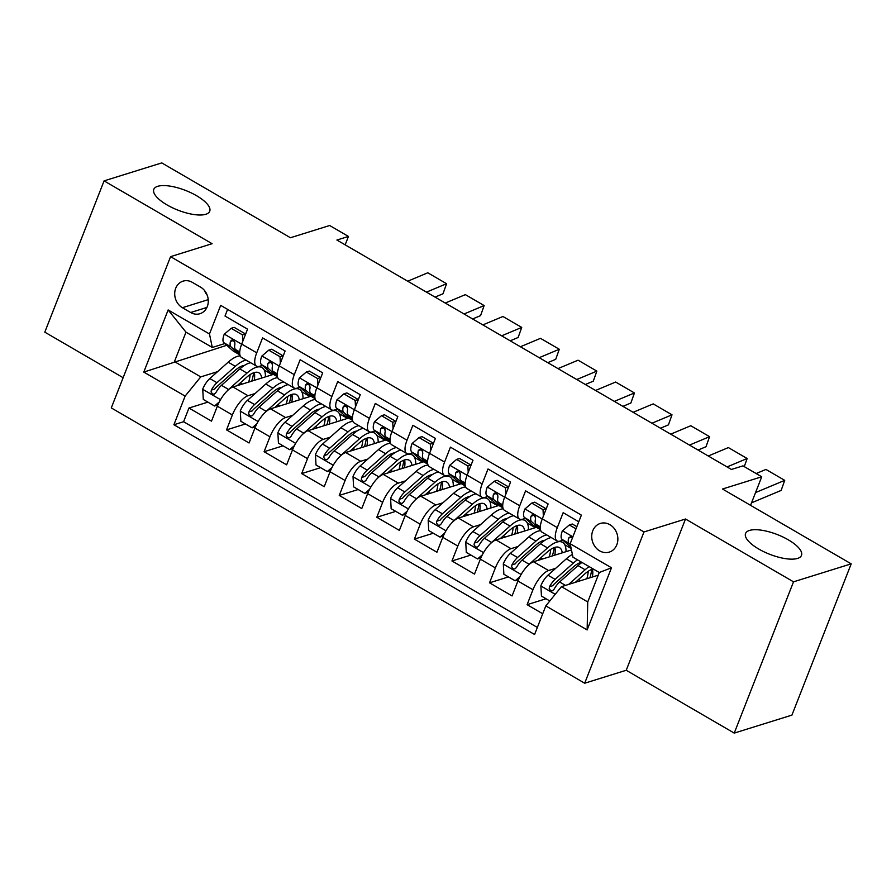 <?xml version="1.0" encoding="UTF-8"?>
<svg xmlns="http://www.w3.org/2000/svg" width="896" height="896" viewBox="0 0 896 896"><rect width="100%" height="100%" fill="white"/><g stroke="black" fill="none" stroke-linecap="round" stroke-linejoin="round"><path stroke-width="1.34" d="M749.47 530.443A30.027 10.562 -158.6 0 1 783.037 537.051A30.027 10.562 -158.6 0 1 801.472 555.386A30.027 10.562 -158.6 0 1 797.563 558.421A30.027 10.562 -158.6 0 1 764.008 551.813A30.027 10.562 -158.6 0 1 745.562 533.478A30.027 10.562 -158.6 0 1 749.47 530.443M157.718 186.312A30.027 10.562 -158.6 0 1 191.274 192.92A30.027 10.562 -158.6 0 1 209.72 211.254A30.027 10.562 -158.6 0 1 205.811 214.278A30.027 10.562 -158.6 0 1 172.245 207.67A30.027 10.562 -158.6 0 1 153.81 189.347A30.027 10.562 -158.6 0 1 157.718 186.312M609.918 524.698A15.008 12.869 -107.3 0 0 600.32 523.443A15.008 12.869 -107.3 0 0 591.73 536.077A15.008 12.869 -107.3 0 0 599.659 550.861A15.008 12.869 -107.3 0 0 609.258 552.104A15.008 12.869 -107.3 0 0 617.859 539.47A15.008 12.869 -107.3 0 0 609.918 524.698M734.238 733.096L791.918 715.12L851.2 563.853L793.52 581.829L685.507 519.008L643.978 531.955L584.696 683.222L626.226 670.275L734.238 733.096L793.52 581.829M643.978 531.955L170.576 256.648L111.294 407.915L584.696 683.222M170.576 256.648L212.106 243.701L104.082 180.88L44.8 332.147L123.133 377.709M104.082 180.88L161.762 162.904L290.438 237.742L329.661 225.512L348.443 236.443L336.907 240.038L731.416 469.459L742.952 465.864L761.734 476.784L722.512 489.014L851.2 563.853M578.771 521.763L563.158 512.691L557.301 527.61L542.282 518.874A18.76 7.056 120.2 0 0 542.069 532.213L557.099 540.949A18.76 7.056 -59.8 0 1 557.301 527.61M542.282 518.874L548.128 503.944L525.582 490.84L519.736 505.758L504.706 497.022A18.76 7.056 120.2 0 0 504.504 510.362L519.523 519.109A18.76 7.056 -59.8 0 1 519.736 505.758M504.706 497.022L510.552 482.093L488.006 468.989L482.16 483.907L467.13 475.171A18.76 7.056 120.2 0 0 466.928 488.51L481.958 497.258A18.76 7.056 -59.8 0 1 482.16 483.907M467.13 475.171L472.976 460.253L450.442 447.138L444.584 462.056L429.565 453.32A18.76 7.056 120.2 0 0 429.352 466.67L444.382 475.406A18.76 7.056 -59.8 0 1 444.584 462.056M429.565 453.32L435.411 438.402L412.866 425.286L407.019 440.216L391.989 431.469A18.76 7.056 120.2 0 0 391.787 444.819L406.818 453.555A18.76 7.056 -59.8 0 1 407.019 440.216M391.989 431.469L397.835 416.55L375.29 403.435L369.443 418.365L354.413 409.618A18.76 7.056 120.2 0 0 354.211 422.968L369.242 431.704A18.76 7.056 -59.8 0 1 369.443 418.365M354.413 409.618L360.259 394.699L337.725 381.584L331.878 396.514L316.848 387.778A18.76 7.056 120.2 0 0 316.635 401.117L331.666 409.853A18.76 7.056 -59.8 0 1 331.878 396.514M316.848 387.778L322.694 372.848L300.149 359.744L294.302 374.662L279.272 365.926A18.76 7.056 120.2 0 0 279.07 379.266L294.101 388.002A18.76 7.056 -59.8 0 1 294.302 374.662M279.272 365.926L285.118 350.997L262.573 337.893L256.726 352.811A18.76 7.056 120.2 0 0 256.525 366.162A18.76 7.056 120.2 0 0 259.549 366.285L262.371 365.411M273.403 374.382L232.982 386.982A18.76 7.056 120.2 0 0 217.347 406.213L211.501 421.142L188.955 408.027L207.906 402.125M255.136 393.512L248.013 395.73A18.76 7.056 120.2 0 0 232.378 414.96L226.531 429.878L245.47 423.976M226.531 429.878L249.077 442.982L254.923 428.064A18.76 7.056 120.2 0 1 270.558 408.834L310.979 396.234M348.544 418.085L308.123 430.685A18.76 7.056 120.2 0 0 292.488 449.915L286.642 464.834L264.096 451.73L283.046 445.827M386.12 439.936L345.699 452.536A18.76 7.056 120.2 0 0 330.064 471.766L324.218 486.685L301.672 473.581L320.622 467.667M423.696 461.787L383.275 474.387A18.76 7.056 120.2 0 0 367.64 493.618L361.782 508.536L339.248 495.432L358.187 489.518M461.261 483.638L420.84 496.238A18.76 7.056 120.2 0 0 405.205 515.469L399.358 530.387L376.813 517.272L395.763 511.37M498.837 505.478L458.416 518.078A18.76 7.056 120.2 0 0 442.781 537.309L436.934 552.238L414.389 539.123L433.328 533.221M536.413 527.33L495.992 539.93A18.76 7.056 120.2 0 0 480.346 559.16L474.499 574.09L451.965 560.974L470.904 555.072M571.458 549.965L533.557 561.781A18.76 7.056 120.2 0 0 517.922 581.011L512.075 595.93L489.53 582.826L508.48 576.923M557.099 540.949A18.76 7.056 -59.8 0 0 560.123 541.083L562.946 540.21M519.523 519.109A18.76 7.056 -59.8 0 0 522.547 519.232L525.381 518.358M481.958 497.258A18.76 7.056 -59.8 0 0 484.982 497.392L487.805 496.507M444.382 475.406A18.76 7.056 -59.8 0 0 447.406 475.541L450.229 474.656M406.818 453.555A18.76 7.056 -59.8 0 0 409.842 453.69L412.664 452.805M369.242 431.704A18.76 7.056 -59.8 0 0 372.266 431.838L375.088 430.954M331.666 409.853A18.76 7.056 -59.8 0 0 334.69 409.987L337.523 409.102M294.101 388.002A18.76 7.056 -59.8 0 0 297.125 388.136L299.947 387.262M182.403 307.698L190.669 312.502A14.538 12.466 -107.3 0 0 199.965 313.712A14.538 12.466 -107.3 0 0 208.286 301.482A14.538 12.466 -107.3 0 0 200.603 287.157L192.338 282.352A14.538 12.466 -107.3 0 0 183.042 281.142A14.538 12.466 -107.3 0 0 174.709 293.384A14.538 12.466 -107.3 0 0 182.403 307.698L208.23 299.645M598.226 575.187L561.445 586.656L587.742 601.944L599.278 572.51L572.981 557.211L570.158 543.738L581.37 515.122L220.685 305.368L209.474 333.984L212.285 347.458L224.806 343.56M570.158 543.738L611.486 567.773L587.138 629.922L545.81 605.886L534.587 634.502L173.902 424.749L185.114 396.122L143.786 372.086L168.134 309.949L209.474 333.984M555.71 568.299L548.587 570.528L533.557 561.781M518.134 546.459L511.011 548.677L495.992 539.93M480.558 524.608L473.446 526.826L458.416 518.078M442.994 502.757L435.87 504.974L420.84 496.238M405.418 480.906L398.306 483.123L383.275 474.387M367.842 459.054L360.73 461.272L345.699 452.536M330.277 437.203L323.154 439.421L308.123 430.685M292.701 415.352L285.589 417.57L270.558 408.834M188.955 408.027L183.59 421.725L537.354 627.458M548.587 570.528A18.76 7.056 -59.8 0 0 532.952 589.747L527.106 604.677L542.718 613.76M489.53 582.826L495.376 567.907A18.76 7.056 -59.8 0 1 511.011 548.677M451.965 560.974L457.811 546.056A18.76 7.056 -59.8 0 1 473.446 526.826M414.389 539.123L420.235 524.205A18.76 7.056 -59.8 0 1 435.87 504.974M376.813 517.272L382.659 502.354A18.76 7.056 -59.8 0 1 398.306 483.123M339.248 495.432L345.094 480.502A18.76 7.056 -59.8 0 1 360.73 461.272M301.672 473.581L307.518 458.651A18.76 7.056 -59.8 0 1 323.154 439.421M264.096 451.73L269.954 436.8A18.76 7.056 -59.8 0 1 285.589 417.57M227.606 309.389L225.008 316.042L247.554 329.146L241.696 344.075A18.76 7.056 120.2 0 0 241.494 357.414L256.525 366.162M212.285 347.458L185.987 332.17L174.451 361.603L200.749 376.891L185.114 396.122M226.755 345.296L143.786 372.086M217.56 371.661L200.749 376.891M750.557 505.322L761.734 476.784M345.162 244.832L348.443 236.443M183.59 421.725L173.902 424.749M264.23 370.003L272.328 374.718M527.106 604.677L546.045 598.774M301.795 391.854L309.904 396.57M339.371 413.706L347.48 418.421M376.936 435.557L385.045 440.272M414.512 457.408L422.621 462.123M452.088 479.248L460.197 483.963M489.653 501.099L497.762 505.814M527.229 522.95L535.338 527.666M564.805 544.802L571.155 548.498M545.81 605.886L561.445 586.656M185.987 332.17L168.134 309.949M611.486 567.773L599.278 572.51M587.138 629.922L587.742 601.944M204.602 290.629A14.538 12.466 -107.3 0 0 207.234 295.243M685.507 519.008L626.226 670.275M242.782 341.309L242.446 334.858L231.168 328.306L224.213 334.298A12.432 4.682 120.2 0 0 223.866 342.72L232.725 350.605A35.885 13.507 120.2 0 0 233.565 351.221L239.893 354.894M407.702 281.21L427.784 272.787L446.578 283.718L442.994 293.776L435.053 297.114M426.485 292.13L446.578 283.718M242.446 334.858L245.437 333.928L234.17 327.365L231.168 328.306M239.702 353.226L235.514 349.496A12.432 4.682 -59.8 0 1 234.942 344.053L234.45 341.443L233.139 340.245L231.571 340.133L230.429 341.421A12.432 4.682 120.2 0 0 231 346.875L239.87 354.76L232.725 350.605M234.83 342.261L234.214 341.701A6.328 2.386 -59.8 0 1 233.766 340.637M226.845 391.272A12.432 4.682 -59.8 0 1 228.603 389.48L246.982 373.106A35.885 13.507 -59.8 0 1 261.99 367.55A35.885 13.507 -59.8 0 1 265.429 376.869M237.227 385.661L246.467 377.429A29.792 11.211 -59.8 0 1 258.933 372.826A29.792 11.211 -59.8 0 1 261.677 378.045M217.974 404.712L214.558 406L203.291 399.437L202.742 389.077A12.432 4.682 -59.8 0 1 209.821 378.56L228.189 362.174A35.885 13.507 -59.8 0 1 240.218 355.891M239.68 383.477A14.773 5.555 120.2 0 0 239.176 385.056M242.659 365.792A29.792 11.211 -59.8 0 1 242.805 366.531M214.558 406L219.307 401.912M246.187 360.147A35.885 13.507 120.2 0 0 235.334 366.33L216.955 382.704A12.432 4.682 120.2 0 0 211.366 390.074L211.053 391.955L212.632 394.05L214.29 394.128L215.869 392.694A12.432 4.682 -59.8 0 1 221.469 385.325L239.837 368.95A35.885 13.507 -59.8 0 1 250.701 362.768M251.765 381.136A35.885 13.507 120.2 0 0 253.579 372.803M254.229 380.363A29.792 11.211 120.2 0 0 254.307 372.557M211.366 390.074L214.682 389.043A6.328 2.386 -59.8 0 1 216.44 387.038L234.819 370.664A29.792 11.211 -59.8 0 1 244.35 365.467M250.096 374.606A29.792 11.211 -59.8 0 1 248.707 382.088M280.358 363.16L280.011 356.709L268.744 350.157L261.778 356.149A12.432 4.682 120.2 0 0 261.43 364.571L270.301 372.456A35.885 13.507 120.2 0 0 271.141 373.061L277.469 376.746M445.267 303.05L465.36 294.638L484.142 305.57L480.57 315.627L472.618 318.954M464.061 313.981L484.142 305.57M280.011 356.709L283.013 355.779L271.746 349.216L268.744 350.157M277.267 375.077L273.078 371.347A12.432 4.682 -59.8 0 1 272.507 365.893L272.026 363.294L270.704 362.096L269.136 361.984L268.005 363.272A12.432 4.682 120.2 0 0 268.576 368.726L277.435 376.611L270.301 372.456M272.395 364.101L271.779 363.552A6.328 2.386 -59.8 0 1 271.342 362.488M317.934 385L317.587 378.56L306.309 372.008L299.354 378A12.432 4.682 120.2 0 0 299.006 386.422L307.866 394.307A35.885 13.507 120.2 0 0 308.706 394.912L315.034 398.597M482.843 324.901L502.936 316.49L521.718 327.41L518.146 337.478L510.194 340.805M501.626 335.832L521.718 327.41M317.587 378.56L320.589 377.619L309.31 371.067L306.309 372.008M314.843 396.917L310.654 393.198A12.432 4.682 -59.8 0 1 310.083 387.744L309.602 385.134L308.28 383.947L306.712 383.835L305.57 385.123A12.432 4.682 120.2 0 0 306.141 390.578L315.011 398.462L307.866 394.307M309.971 385.952L309.355 385.403A6.328 2.386 -59.8 0 1 308.907 384.339M355.499 406.851L355.152 400.411L343.885 393.859L336.93 399.84A12.432 4.682 120.2 0 0 336.582 408.274L345.442 416.158A35.885 13.507 120.2 0 0 346.282 416.763L352.61 420.448M520.419 346.752L540.501 338.341L559.294 349.261L555.71 359.33L547.758 362.656M539.202 357.683L559.294 349.261M355.152 400.411L358.154 399.47L346.886 392.918L343.885 393.859M352.419 418.768L348.23 415.05A12.432 4.682 -59.8 0 1 347.659 409.595L347.166 406.986L345.856 405.787L344.277 405.686L343.146 406.974A12.432 4.682 120.2 0 0 343.717 412.418L352.576 420.314L345.442 416.158M347.547 407.803L346.92 407.254A6.328 2.386 -59.8 0 1 346.483 406.19M393.075 428.702L392.728 422.262L381.461 415.699L374.494 421.691A12.432 4.682 120.2 0 0 374.147 430.125L383.018 438.01A35.885 13.507 120.2 0 0 383.846 438.614L390.186 442.299M557.984 368.603L578.077 360.192L596.859 371.112L593.286 381.181L585.334 384.507M576.778 379.523L596.859 371.112M392.728 422.262L395.73 421.322L384.451 414.77L381.461 415.699M389.984 440.619L385.795 436.89A12.432 4.682 -59.8 0 1 385.224 431.446L384.742 428.837L383.421 427.638L381.853 427.538L380.722 428.826A12.432 4.682 120.2 0 0 381.293 434.269L390.152 442.154L383.018 438.01M385.112 429.654L384.496 429.106A6.328 2.386 -59.8 0 1 384.048 428.042M264.41 413.123A12.432 4.682 -59.8 0 1 266.179 411.331L284.547 394.957A35.885 13.507 -59.8 0 1 299.566 389.402A35.885 13.507 -59.8 0 1 303.005 398.72M274.803 407.512L284.032 399.28A29.792 11.211 -59.8 0 1 296.498 394.677A29.792 11.211 -59.8 0 1 299.253 399.896M255.539 426.563L252.134 427.851L240.867 421.288L240.307 410.928A12.432 4.682 -59.8 0 1 247.397 400.4L265.765 384.026A35.885 13.507 -59.8 0 1 277.782 377.742M277.256 405.328A14.773 5.555 120.2 0 0 276.752 406.907M280.235 387.643A29.792 11.211 -59.8 0 1 280.381 388.382M252.134 427.851L256.872 423.763M283.763 381.998A35.885 13.507 120.2 0 0 272.899 388.181L254.531 404.555A12.432 4.682 120.2 0 0 248.931 411.925L248.629 413.806L250.208 415.901L251.866 415.979L253.445 414.546A12.432 4.682 -59.8 0 1 259.045 407.176L277.413 390.802A35.885 13.507 -59.8 0 1 288.266 384.619M289.33 402.987A35.885 13.507 120.2 0 0 291.155 394.654M291.794 402.214A29.792 11.211 120.2 0 0 291.883 394.408M248.931 411.925L252.258 410.894A6.328 2.386 -59.8 0 1 254.016 408.89L272.384 392.504A29.792 11.211 -59.8 0 1 281.926 387.318M287.672 396.458A29.792 11.211 -59.8 0 1 286.283 403.928M301.986 434.974A12.432 4.682 -59.8 0 1 303.755 433.182L322.123 416.808A35.885 13.507 -59.8 0 1 337.142 411.253A35.885 13.507 -59.8 0 1 340.581 420.571M312.379 429.363L321.608 421.131A29.792 11.211 -59.8 0 1 334.074 416.528A29.792 11.211 -59.8 0 1 336.818 421.736M293.115 448.414L289.71 449.691L278.432 443.139L277.883 432.779A12.432 4.682 -59.8 0 1 284.962 422.251L303.341 405.877A35.885 13.507 -59.8 0 1 315.358 399.594M314.821 427.179A14.773 5.555 120.2 0 0 314.317 428.758M317.8 409.483A29.792 11.211 -59.8 0 1 317.957 410.234M289.71 449.691L294.448 445.614M321.328 403.85A35.885 13.507 120.2 0 0 310.475 410.032L292.107 426.406A12.432 4.682 120.2 0 0 286.507 433.776L286.194 435.658L287.773 437.752L289.43 437.83L291.021 436.397A12.432 4.682 -59.8 0 1 296.61 429.027L314.989 412.653A35.885 13.507 -59.8 0 1 325.842 406.47M326.906 424.827A35.885 13.507 120.2 0 0 328.731 416.494M329.37 424.066A29.792 11.211 120.2 0 0 329.448 416.259M286.507 433.776L289.822 432.746A6.328 2.386 -59.8 0 1 291.592 430.73L309.96 414.355A29.792 11.211 -59.8 0 1 319.491 409.158M325.237 418.309A29.792 11.211 -59.8 0 1 323.859 425.779M339.562 456.826A12.432 4.682 -59.8 0 1 341.32 455.034L359.699 438.648A35.885 13.507 -59.8 0 1 374.707 433.104A35.885 13.507 -59.8 0 1 378.146 442.422M349.944 451.214L359.184 442.982A29.792 11.211 -59.8 0 1 371.65 438.379A29.792 11.211 -59.8 0 1 374.394 443.587M330.691 470.254L327.275 471.542L316.008 464.99L315.459 454.63A12.432 4.682 -59.8 0 1 322.538 444.102L340.906 427.728A35.885 13.507 -59.8 0 1 352.934 421.445M352.397 449.03A14.773 5.555 120.2 0 0 351.893 450.61M355.376 431.334A29.792 11.211 -59.8 0 1 355.522 432.085M327.275 471.542L332.024 467.466M358.904 425.69A35.885 13.507 120.2 0 0 348.051 431.883L329.672 448.258A12.432 4.682 120.2 0 0 324.083 455.627L323.77 457.509L325.349 459.592L327.006 459.67L328.586 458.248A12.432 4.682 -59.8 0 1 334.186 450.878L352.554 434.504A35.885 13.507 -59.8 0 1 363.418 428.322M364.482 446.678A35.885 13.507 120.2 0 0 366.296 438.346M366.946 445.917A29.792 11.211 120.2 0 0 367.024 438.11M324.083 455.627L327.398 454.586A6.328 2.386 -59.8 0 1 329.157 452.581L347.536 436.206A29.792 11.211 -59.8 0 1 357.067 431.01M362.813 440.16A29.792 11.211 -59.8 0 1 361.424 447.63M377.126 478.677A12.432 4.682 -59.8 0 1 378.896 476.874L397.264 460.499A35.885 13.507 -59.8 0 1 412.283 454.955A35.885 13.507 -59.8 0 1 415.722 464.274M387.52 473.066L396.749 464.834A29.792 11.211 -59.8 0 1 409.214 460.23A29.792 11.211 -59.8 0 1 411.97 465.438M368.256 492.106L364.851 493.394L353.584 486.842L353.024 476.482A12.432 4.682 -59.8 0 1 360.102 465.954L378.482 449.579A35.885 13.507 -59.8 0 1 390.499 443.296M389.973 470.882A14.773 5.555 120.2 0 0 389.469 472.45M392.952 453.186A29.792 11.211 -59.8 0 1 393.098 453.936M364.851 493.394L369.589 489.317M396.48 447.541A35.885 13.507 120.2 0 0 385.616 453.723L367.248 470.109A12.432 4.682 120.2 0 0 361.648 477.478L361.334 479.36L362.925 481.443L364.571 481.522L366.162 480.099A12.432 4.682 -59.8 0 1 371.75 472.73L390.13 456.355A35.885 13.507 -59.8 0 1 400.982 450.162M402.046 468.53A35.885 13.507 120.2 0 0 403.872 460.197M404.51 467.768A29.792 11.211 120.2 0 0 404.589 459.962M361.648 477.478L364.974 476.437A6.328 2.386 -59.8 0 1 366.733 474.432L385.101 458.058A29.792 11.211 -59.8 0 1 394.643 452.861M400.389 462.011A29.792 11.211 -59.8 0 1 399 469.482M430.64 450.554L430.304 444.114L419.026 437.55L412.07 443.542A12.432 4.682 120.2 0 0 411.723 451.976L420.582 459.861A35.885 13.507 120.2 0 0 421.422 460.466L427.75 464.15M595.56 390.454L615.653 382.043L634.435 392.963L630.851 403.032L622.91 406.358M614.342 401.374L634.435 392.963M430.304 444.114L433.306 443.173L422.027 436.621L419.026 437.55M427.56 462.47L423.371 458.741A12.432 4.682 -59.8 0 1 422.8 453.298L422.318 450.688L420.997 449.49L419.474 449.366L418.286 450.677A12.432 4.682 120.2 0 0 418.858 456.12L427.728 464.005L420.582 459.861M422.688 451.506L422.072 450.957A6.328 2.386 -59.8 0 1 421.624 449.882M414.702 500.517A12.432 4.682 -59.8 0 1 416.461 498.725L434.84 482.35A35.885 13.507 -59.8 0 1 449.859 476.806A35.885 13.507 -59.8 0 1 453.286 486.125M425.096 494.906L434.325 486.685A29.792 11.211 -59.8 0 1 446.79 482.07A29.792 11.211 -59.8 0 1 449.534 487.29M405.832 513.957L402.427 515.245L391.149 508.693L390.6 498.333A12.432 4.682 -59.8 0 1 397.678 487.805L416.058 471.43A35.885 13.507 -59.8 0 1 428.075 465.147M427.538 492.733A14.773 5.555 120.2 0 0 427.034 494.301M430.517 475.037A29.792 11.211 -59.8 0 1 430.662 475.787M402.427 515.245L407.165 511.168M434.045 469.392A35.885 13.507 120.2 0 0 423.192 475.574L404.813 491.96A12.432 4.682 120.2 0 0 399.224 499.33L398.91 501.2L400.49 503.294L402.147 503.373L403.738 501.95A12.432 4.682 -59.8 0 1 409.326 494.581L427.694 478.195A35.885 13.507 -59.8 0 1 438.558 472.013M439.622 490.381A35.885 13.507 120.2 0 0 441.448 482.048M442.086 489.608A29.792 11.211 120.2 0 0 442.165 481.813M399.224 499.33L402.539 498.288A6.328 2.386 -59.8 0 1 404.309 496.283L422.677 479.909A29.792 11.211 -59.8 0 1 432.208 474.712M437.954 483.862A29.792 11.211 -59.8 0 1 436.565 491.333M468.216 472.405L467.869 465.954L456.602 459.402L449.646 465.394A12.432 4.682 120.2 0 0 449.299 473.816L458.158 481.712A35.885 13.507 120.2 0 0 458.998 482.317L465.326 486.002M633.136 412.306L653.218 403.883L672.011 414.814L668.427 424.872L660.475 428.21M651.918 423.226L672.011 414.814M467.869 465.954L470.87 465.024L459.603 458.472L456.602 459.402M465.125 484.322L460.936 480.592A12.432 4.682 -59.8 0 1 460.376 475.149L459.883 472.539L458.573 471.341L456.994 471.24L455.862 472.528A12.432 4.682 120.2 0 0 456.434 477.971L465.293 485.856L458.158 481.712M460.264 473.357L459.637 472.808A6.328 2.386 -59.8 0 1 459.2 471.733M452.278 522.368A12.432 4.682 -59.8 0 1 454.037 520.576L472.405 504.202A35.885 13.507 -59.8 0 1 487.424 498.658A35.885 13.507 -59.8 0 1 490.862 507.965M462.661 516.757L471.901 508.525A29.792 11.211 -59.8 0 1 484.355 503.922A29.792 11.211 -59.8 0 1 487.11 509.141M443.408 535.808L439.992 537.096L428.725 530.544L428.176 520.173A12.432 4.682 -59.8 0 1 435.254 509.656L453.622 493.282A35.885 13.507 -59.8 0 1 465.651 486.998M465.114 514.573A14.773 5.555 120.2 0 0 464.61 516.152M468.093 496.888A29.792 11.211 -59.8 0 1 468.238 497.627M439.992 537.096L444.741 533.019M471.621 491.243A35.885 13.507 120.2 0 0 460.768 497.426L442.389 513.8A12.432 4.682 120.2 0 0 436.8 521.17L436.486 523.051L438.066 525.146L439.723 525.224L441.302 523.802A12.432 4.682 -59.8 0 1 446.902 516.432L465.27 500.046A35.885 13.507 -59.8 0 1 476.123 493.864M477.187 512.232A35.885 13.507 120.2 0 0 479.013 503.899M479.662 511.459A29.792 11.211 120.2 0 0 479.741 503.664M436.8 521.17L440.115 520.139A6.328 2.386 -59.8 0 1 441.874 518.134L460.253 501.76A29.792 11.211 -59.8 0 1 469.784 496.563M475.53 505.714A29.792 11.211 -59.8 0 1 474.141 513.184M505.792 494.256L505.445 487.805L494.178 481.253L487.211 487.245A12.432 4.682 120.2 0 0 486.864 495.667L495.734 503.552A35.885 13.507 120.2 0 0 496.563 504.168L502.902 507.842M670.701 434.157L690.794 425.734L709.576 436.666L706.003 446.723L698.051 450.061M689.494 445.077L709.576 436.666M505.445 487.805L508.446 486.875L497.168 480.323L494.178 481.253M502.701 506.173L498.512 502.443A12.432 4.682 -59.8 0 1 497.941 497L497.459 494.39L496.138 493.192L494.57 493.091L493.438 494.368A12.432 4.682 120.2 0 0 494.01 499.822L502.869 507.707L495.734 503.552M497.829 495.208L497.213 494.648A6.328 2.386 -59.8 0 1 496.765 493.584M489.843 544.219A12.432 4.682 -59.8 0 1 491.613 542.427L509.981 526.053A35.885 13.507 -59.8 0 1 525 520.498A35.885 13.507 -59.8 0 1 528.438 529.816M500.237 538.608L509.466 530.376A29.792 11.211 -59.8 0 1 521.931 525.773A29.792 11.211 -59.8 0 1 524.686 530.992M480.973 557.659L477.568 558.947L466.29 552.395L465.741 542.024A12.432 4.682 -59.8 0 1 472.819 531.507L491.198 515.122A35.885 13.507 -59.8 0 1 503.216 508.838M502.678 536.424A14.773 5.555 120.2 0 0 502.186 538.003M505.658 518.739A29.792 11.211 -59.8 0 1 505.814 519.478M477.568 558.947L482.306 554.859M509.197 513.094A35.885 13.507 120.2 0 0 498.333 519.277L479.965 535.651A12.432 4.682 120.2 0 0 474.365 543.021L474.051 544.902L475.642 546.997L477.288 547.075L478.878 545.642A12.432 4.682 -59.8 0 1 484.467 538.272L502.846 521.898A35.885 13.507 -59.8 0 1 513.699 515.715M514.763 534.083A35.885 13.507 120.2 0 0 516.589 525.75M517.227 533.31A29.792 11.211 120.2 0 0 517.306 525.504M474.365 543.021L477.691 541.99A6.328 2.386 -59.8 0 1 479.45 539.986L497.818 523.611A29.792 11.211 -59.8 0 1 507.36 518.414M513.106 527.554A29.792 11.211 -59.8 0 1 511.717 535.035M543.357 516.107L543.021 509.656L531.742 503.104L524.787 509.096A12.432 4.682 120.2 0 0 524.44 517.518L533.299 525.403A35.885 13.507 120.2 0 0 534.139 526.008L540.467 529.693M708.277 455.997L728.37 447.586L747.152 458.517L744.262 466.626M727.059 466.928L747.152 458.517M543.021 509.656L546.011 508.726L534.744 502.163L531.742 503.104M540.277 528.024L536.088 524.294A12.432 4.682 -59.8 0 1 535.517 518.84L535.024 516.242L533.714 515.043L532.146 514.931L531.003 516.219A12.432 4.682 120.2 0 0 531.574 521.674L540.445 529.558L533.299 525.403M535.405 517.048L534.789 516.499A6.328 2.386 -59.8 0 1 534.341 515.435M527.419 566.07A12.432 4.682 -59.8 0 1 529.178 564.278L547.557 547.904A35.885 13.507 -59.8 0 1 562.565 542.349A35.885 13.507 -59.8 0 1 566.003 551.667M537.813 560.459L547.042 552.227A29.792 11.211 -59.8 0 1 559.507 547.624A29.792 11.211 -59.8 0 1 562.251 552.843M518.549 579.51L515.144 580.798L503.866 574.235L503.317 563.875A12.432 4.682 -59.8 0 1 510.395 553.347L528.763 536.973A35.885 13.507 -59.8 0 1 540.792 530.69M540.254 558.275A14.773 5.555 120.2 0 0 539.75 559.854M543.234 540.59A29.792 11.211 -59.8 0 1 543.379 541.33M515.144 580.798L519.882 576.71M546.762 534.946A35.885 13.507 120.2 0 0 535.909 541.128L517.53 557.502A12.432 4.682 120.2 0 0 511.941 564.872L511.627 566.754L513.206 568.848L514.864 568.926L516.443 567.493A12.432 4.682 -59.8 0 1 522.043 560.123L540.411 543.749A35.885 13.507 -59.8 0 1 551.275 537.566M552.339 555.934A35.885 13.507 120.2 0 0 554.165 547.602M554.803 555.162A29.792 11.211 120.2 0 0 554.882 547.355M511.941 564.872L515.256 563.842A6.328 2.386 -59.8 0 1 517.014 561.837L535.394 545.451A29.792 11.211 -59.8 0 1 544.925 540.266M550.67 549.405A29.792 11.211 -59.8 0 1 549.282 556.886M575.994 528.842L569.318 524.955L562.352 530.947A12.432 4.682 120.2 0 0 562.005 539.37L570.875 547.254A35.885 13.507 120.2 0 0 570.898 547.277L570.875 547.254M756.146 473.536L765.934 469.437L784.717 480.357L781.144 490.426L751.531 502.835M755.541 492.587L784.717 480.357M576.856 526.658L572.32 524.014L569.318 524.955M572.454 537.869L570.483 536.682L568.579 538.07A12.432 4.682 120.2 0 0 569.15 543.525L570.338 544.578M572.298 538.294A6.328 2.386 -59.8 0 1 571.917 537.286M575.378 582.31L584.606 574.078A29.792 11.211 -59.8 0 1 593.253 569.005M568.702 584.394L585.122 569.755A35.885 13.507 -59.8 0 1 589.12 566.608M549.808 600.958L541.442 596.086L540.882 585.726A12.432 4.682 -59.8 0 1 547.971 575.198L566.339 558.824A35.885 13.507 -59.8 0 1 572.387 554.411M577.83 580.126A14.773 5.555 120.2 0 0 577.326 581.706M580.81 562.43A29.792 11.211 -59.8 0 1 580.955 563.181M577.472 559.832A35.885 13.507 120.2 0 0 573.474 562.979L555.106 579.354A12.432 4.682 120.2 0 0 549.517 586.723L549.203 588.605L550.782 590.699L552.44 590.778L554.019 589.344A12.432 4.682 -59.8 0 1 559.619 581.974L577.987 565.6A35.885 13.507 -59.8 0 1 581.986 562.453M589.904 577.774A35.885 13.507 120.2 0 0 591.73 569.453M592.379 577.013A29.792 11.211 120.2 0 0 592.458 569.206M549.517 586.723L552.832 585.693A6.328 2.386 -59.8 0 1 554.59 583.677L572.97 567.302A29.792 11.211 -59.8 0 1 581.605 562.24M588.246 571.256A29.792 11.211 -59.8 0 1 586.858 578.726M248.013 395.73L232.982 386.982M232.378 414.96L217.347 406.213M532.952 589.747L517.922 581.011M495.376 567.907L480.346 559.16M457.811 546.056L442.781 537.309M420.235 524.205L405.205 515.469M382.659 502.354L367.64 493.618M345.094 480.502L330.064 471.766M307.518 458.651L292.488 449.915M269.954 436.8L254.923 428.064M256.726 352.811L241.696 344.075M206.92 307.44L190.669 312.502M241.651 344.187L224.381 334.152M231 346.875L223.866 342.72M239.725 351.949L235.514 349.496M233.531 340.458L230.429 341.421M202.754 389.334L220.539 399.683M242.357 384.059L240.341 382.894M239.837 368.95L246.982 373.106M228.189 362.174L235.334 366.33M221.469 385.325L228.603 389.48M209.821 378.56L216.955 382.704M279.227 366.038L261.957 355.992M268.576 368.726L261.43 364.571M277.301 373.8L273.078 371.347M271.096 362.309L268.005 363.272M316.803 387.89L299.522 377.843M306.141 390.578L299.006 386.422M314.866 395.651L310.654 393.198M308.672 384.16L305.57 385.123M354.368 409.741L337.098 399.694M343.717 412.418L336.582 408.274M352.442 417.502L348.23 415.05M346.248 406.011L343.146 406.974M391.944 431.592L374.674 421.546M381.293 434.269L374.147 430.125M390.018 439.342L385.795 436.89M383.813 427.862L380.722 428.826M240.33 411.186L258.104 421.534M279.933 405.91L277.917 404.734M277.413 390.802L284.547 394.957M265.765 384.026L272.899 388.181M259.045 407.176L266.179 411.331M247.397 400.4L254.531 404.555M277.894 433.037L295.68 443.386M317.509 427.762L315.482 426.586M314.989 412.653L322.123 416.808M303.341 405.877L310.475 410.032M296.61 429.027L303.755 433.182M284.962 422.251L292.107 426.406M315.47 454.888L333.256 465.226M355.074 449.613L353.058 448.437M352.554 434.504L359.699 438.648M340.906 427.728L348.051 431.883M334.186 450.878L341.32 455.034M322.538 444.102L329.672 448.258M353.035 476.739L370.821 487.077M392.65 471.464L390.634 470.288M390.13 456.355L397.264 460.499M378.482 449.579L385.616 453.723M371.75 472.73L378.896 476.874M360.102 465.954L367.248 470.109M429.509 453.443L412.238 443.397M418.858 456.12L411.723 451.976M427.582 461.194L423.371 458.741M421.389 449.714L418.286 450.677M390.611 498.59L408.397 508.928M430.226 493.315L428.198 492.139M427.694 478.195L434.84 482.35M416.058 471.43L423.192 475.574M409.326 494.581L416.461 498.725M397.678 487.805L404.813 491.96M467.085 475.294L449.814 465.248M456.434 477.971L449.299 473.816M465.158 483.045L460.936 480.592M458.954 471.554L455.862 472.528M428.187 520.442L445.973 530.779M467.79 515.166L465.774 513.99M465.27 500.046L472.405 504.202M453.622 493.282L460.768 497.426M446.902 516.432L454.037 520.576M435.254 509.656L442.389 513.8M504.661 497.134L487.39 487.099M494.01 499.822L486.864 495.667M502.734 504.896L498.512 502.443M496.53 493.405L493.438 494.368M465.752 542.282L483.538 552.63M505.366 537.006L503.35 535.842M502.846 521.898L509.981 526.053M491.198 515.122L498.333 519.277M484.467 538.272L491.613 542.427M472.819 531.507L479.965 535.651M542.226 518.986L524.955 508.939M531.574 521.674L524.44 517.518M540.299 526.747L536.088 524.294M534.106 515.256L531.003 516.219M503.328 564.133L521.114 574.482M542.931 558.858L540.915 557.682M540.411 543.749L547.557 547.904M528.763 536.973L535.909 541.128M522.043 560.123L529.178 564.278M510.395 553.347L517.53 557.502M572.88 536.805L562.531 530.79M569.15 543.525L562.005 539.37M571.67 537.107L568.579 538.07M540.904 585.984L555.218 594.306M580.507 580.709L578.491 579.533M577.987 565.6L585.122 569.755M566.339 558.824L573.474 562.979M559.619 581.974L565.488 585.39M547.971 575.198L555.106 579.354M261.99 367.55L259.728 366.24M299.566 389.402L297.293 388.08M337.142 411.253L334.869 409.931M374.707 433.104L372.445 431.782M412.283 454.955L410.01 453.634M449.859 476.806L447.586 475.485M487.424 498.658L485.162 497.336M525 520.498L522.726 519.187M562.565 542.349L560.302 541.027"/></g></svg>
